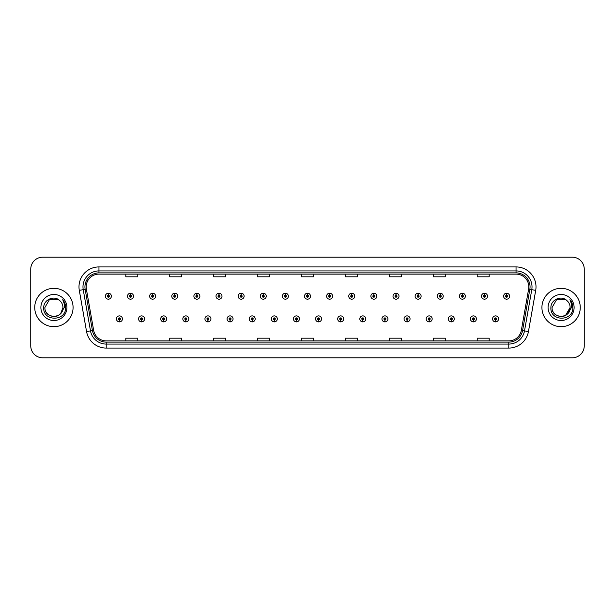 <?xml version="1.0" encoding="UTF-8"?>
<svg xmlns="http://www.w3.org/2000/svg" width="615" height="615" viewBox="0 0 615 615"><rect width="100%" height="100%" fill="white"/><g stroke="black" fill="none" stroke-linecap="round" stroke-linejoin="round"><path stroke-width="0.92" d="M141.527 319.877L141.442 321.876A2.998 2.998 0 0 0 141.704 321.876L141.611 319.877A0.999 0.999 0 0 0 142.565 318.885A0.999 0.999 0 0 0 141.573 317.886A0.999 0.999 0 0 0 140.574 318.885A0.999 0.999 0 0 0 141.527 319.877L141.55 319.277A0.4 0.4 0 0 1 141.173 318.885A0.4 0.4 0 0 1 141.573 318.485A0.4 0.4 0 0 1 141.973 318.885A0.4 0.4 0 0 1 141.588 319.277L141.611 319.877M163.651 319.877L163.567 321.876A2.998 2.998 0 0 0 163.828 321.876L163.736 319.877A0.999 0.999 0 0 0 164.689 318.885A0.999 0.999 0 0 0 163.698 317.886A0.999 0.999 0 0 0 162.698 318.885A0.999 0.999 0 0 0 163.651 319.877L163.675 319.277A0.4 0.4 0 0 1 163.298 318.885A0.4 0.4 0 0 1 163.698 318.485A0.4 0.4 0 0 1 164.09 318.885A0.4 0.4 0 0 1 163.713 319.277L163.736 319.877M185.776 319.877L185.684 321.876A2.998 2.998 0 0 0 185.945 321.876L185.861 319.877A0.999 0.999 0 0 0 186.814 318.885A0.999 0.999 0 0 0 185.815 317.886A0.999 0.999 0 0 0 184.823 318.885A0.999 0.999 0 0 0 185.776 319.877L185.799 319.277A0.4 0.4 0 0 1 185.415 318.885A0.4 0.4 0 0 1 185.815 318.485A0.4 0.4 0 0 1 186.214 318.885A0.4 0.4 0 0 1 185.838 319.277L185.861 319.877M207.901 319.877L207.809 321.876A2.998 2.998 0 0 0 208.07 321.876L207.985 319.877A0.999 0.999 0 0 0 208.939 318.885A0.999 0.999 0 0 0 207.939 317.886A0.999 0.999 0 0 0 206.94 318.885A0.999 0.999 0 0 0 207.901 319.877L207.924 319.277A0.4 0.4 0 0 1 207.539 318.885A0.4 0.4 0 0 1 207.939 318.485A0.4 0.4 0 0 1 208.339 318.885A0.4 0.4 0 0 1 207.962 319.277L207.985 319.877M230.025 319.877L229.933 321.876A2.998 2.998 0 0 0 230.195 321.876L230.11 319.877A0.999 0.999 0 0 0 231.063 318.885A0.999 0.999 0 0 0 230.064 317.886A0.999 0.999 0 0 0 229.064 318.885A0.999 0.999 0 0 0 230.025 319.877L230.048 319.277A0.4 0.4 0 0 1 229.664 318.885A0.4 0.4 0 0 1 230.064 318.485A0.4 0.4 0 0 1 230.464 318.885A0.4 0.4 0 0 1 230.087 319.277L230.11 319.877M252.15 319.877L252.058 321.876A2.998 2.998 0 0 0 252.319 321.876L252.235 319.877A0.999 0.999 0 0 0 253.188 318.885A0.999 0.999 0 0 0 252.188 317.886A0.999 0.999 0 0 0 251.189 318.885A0.999 0.999 0 0 0 252.15 319.877L252.173 319.277A0.4 0.4 0 0 1 251.789 318.885A0.4 0.4 0 0 1 252.188 318.485A0.4 0.4 0 0 1 252.588 318.885A0.4 0.4 0 0 1 252.204 319.277L252.235 319.877M274.267 319.877L274.182 321.876A2.998 2.998 0 0 0 274.444 321.876L274.359 319.877A0.999 0.999 0 0 0 275.312 318.885A0.999 0.999 0 0 0 274.313 317.886A0.999 0.999 0 0 0 273.314 318.885A0.999 0.999 0 0 0 274.267 319.877L274.298 319.277A0.4 0.4 0 0 1 273.913 318.885A0.4 0.4 0 0 1 274.313 318.485A0.4 0.4 0 0 1 274.713 318.885A0.4 0.4 0 0 1 274.328 319.277L274.359 319.877M296.392 319.877L296.307 321.876A2.998 2.998 0 0 0 296.568 321.876L296.484 319.877A0.999 0.999 0 0 0 297.437 318.885A0.999 0.999 0 0 0 296.438 317.886A0.999 0.999 0 0 0 295.438 318.885A0.999 0.999 0 0 0 296.392 319.877L296.422 319.277A0.4 0.4 0 0 1 296.038 318.885A0.4 0.4 0 0 1 296.438 318.485A0.4 0.4 0 0 1 296.837 318.885A0.4 0.4 0 0 1 296.453 319.277L296.484 319.877M318.516 319.877L318.432 321.876A2.998 2.998 0 0 0 318.693 321.876L318.608 319.877A0.999 0.999 0 0 0 319.562 318.885A0.999 0.999 0 0 0 318.562 317.886A0.999 0.999 0 0 0 317.563 318.885A0.999 0.999 0 0 0 318.516 319.877L318.547 319.277A0.4 0.4 0 0 1 318.163 318.885A0.4 0.4 0 0 1 318.562 318.485A0.4 0.4 0 0 1 318.962 318.885A0.4 0.4 0 0 1 318.578 319.277L318.608 319.877M340.641 319.877L340.556 321.876A2.998 2.998 0 0 0 340.818 321.876L340.733 319.877A0.999 0.999 0 0 0 341.686 318.885A0.999 0.999 0 0 0 340.687 317.886A0.999 0.999 0 0 0 339.688 318.885A0.999 0.999 0 0 0 340.641 319.877L340.672 319.277A0.4 0.4 0 0 1 340.287 318.885A0.4 0.4 0 0 1 340.687 318.485A0.4 0.4 0 0 1 341.087 318.885A0.4 0.4 0 0 1 340.702 319.277L340.733 319.877M362.765 319.877L362.681 321.876A2.998 2.998 0 0 0 362.942 321.876L362.85 319.877A0.999 0.999 0 0 0 363.811 318.885A0.999 0.999 0 0 0 362.812 317.886A0.999 0.999 0 0 0 361.812 318.885A0.999 0.999 0 0 0 362.765 319.877L362.796 319.277A0.4 0.4 0 0 1 362.412 318.885A0.4 0.4 0 0 1 362.812 318.485A0.4 0.4 0 0 1 363.211 318.885A0.4 0.4 0 0 1 362.827 319.277L362.85 319.877M384.89 319.877L384.806 321.876A2.998 2.998 0 0 0 385.067 321.876L384.975 319.877A0.999 0.999 0 0 0 385.936 318.885A0.999 0.999 0 0 0 384.936 317.886A0.999 0.999 0 0 0 383.937 318.885A0.999 0.999 0 0 0 384.89 319.877L384.913 319.277A0.4 0.4 0 0 1 384.536 318.885A0.4 0.4 0 0 1 384.936 318.485A0.4 0.4 0 0 1 385.336 318.885A0.4 0.4 0 0 1 384.952 319.277L384.975 319.877M407.015 319.877L406.93 321.876A2.998 2.998 0 0 0 407.191 321.876L407.099 319.877A0.999 0.999 0 0 0 408.06 318.885A0.999 0.999 0 0 0 407.061 317.886A0.999 0.999 0 0 0 406.061 318.885A0.999 0.999 0 0 0 407.015 319.877L407.038 319.277A0.4 0.4 0 0 1 406.661 318.885A0.4 0.4 0 0 1 407.061 318.485A0.4 0.4 0 0 1 407.461 318.885A0.4 0.4 0 0 1 407.076 319.277L407.099 319.877M429.139 319.877L429.055 321.876A2.998 2.998 0 0 0 429.316 321.876L429.224 319.877A0.999 0.999 0 0 0 430.177 318.885A0.999 0.999 0 0 0 429.185 317.886A0.999 0.999 0 0 0 428.186 318.885A0.999 0.999 0 0 0 429.139 319.877L429.162 319.277A0.4 0.4 0 0 1 428.786 318.885A0.4 0.4 0 0 1 429.185 318.485A0.4 0.4 0 0 1 429.585 318.885A0.4 0.4 0 0 1 429.201 319.277L429.224 319.877M451.264 319.877L451.172 321.876A2.998 2.998 0 0 0 451.433 321.876L451.349 319.877A0.999 0.999 0 0 0 452.302 318.885A0.999 0.999 0 0 0 451.302 317.886A0.999 0.999 0 0 0 450.311 318.885A0.999 0.999 0 0 0 451.264 319.877L451.287 319.277A0.4 0.4 0 0 1 450.91 318.885A0.4 0.4 0 0 1 451.302 318.485A0.4 0.4 0 0 1 451.702 318.885A0.4 0.4 0 0 1 451.325 319.277L451.349 319.877M473.389 319.877L473.296 321.876A2.998 2.998 0 0 0 473.558 321.876L473.473 319.877A0.999 0.999 0 0 0 474.426 318.885A0.999 0.999 0 0 0 473.427 317.886A0.999 0.999 0 0 0 472.435 318.885A0.999 0.999 0 0 0 473.389 319.877L473.412 319.277A0.4 0.4 0 0 1 473.027 318.885A0.4 0.4 0 0 1 473.427 318.485A0.4 0.4 0 0 1 473.827 318.885A0.4 0.4 0 0 1 473.45 319.277L473.473 319.877M495.513 319.877L495.421 321.876A2.998 2.998 0 0 0 495.682 321.876L495.598 319.877A0.999 0.999 0 0 0 496.551 318.885A0.999 0.999 0 0 0 495.552 317.886A0.999 0.999 0 0 0 494.552 318.885A0.999 0.999 0 0 0 495.513 319.877L495.536 319.277A0.4 0.4 0 0 1 495.152 318.885A0.4 0.4 0 0 1 495.552 318.485A0.4 0.4 0 0 1 495.951 318.885A0.4 0.4 0 0 1 495.575 319.277L495.598 319.877M119.402 319.877L119.318 321.876A2.998 2.998 0 0 0 119.579 321.876L119.487 319.877A0.999 0.999 0 0 0 120.448 318.885A0.999 0.999 0 0 0 119.448 317.886A0.999 0.999 0 0 0 118.449 318.885A0.999 0.999 0 0 0 119.402 319.877L119.425 319.277A0.4 0.4 0 0 1 119.049 318.885A0.4 0.4 0 0 1 119.448 318.485A0.4 0.4 0 0 1 119.848 318.885A0.4 0.4 0 0 1 119.464 319.277L119.487 319.877M130.549 295.2L130.641 293.209A2.998 2.998 0 0 0 130.38 293.209L130.465 295.2A0.999 0.999 0 0 0 129.511 296.199A0.999 0.999 0 0 0 130.511 297.199A0.999 0.999 0 0 0 131.502 296.199A0.999 0.999 0 0 0 130.549 295.2L130.526 295.8A0.4 0.4 0 0 1 130.91 296.199A0.4 0.4 0 0 1 130.511 296.599A0.4 0.4 0 0 1 130.111 296.199A0.4 0.4 0 0 1 130.488 295.8L130.465 295.2M152.674 295.2L152.766 293.209A2.998 2.998 0 0 0 152.505 293.209L152.589 295.2A0.999 0.999 0 0 0 151.636 296.199A0.999 0.999 0 0 0 152.635 297.199A0.999 0.999 0 0 0 153.627 296.199A0.999 0.999 0 0 0 152.674 295.2L152.651 295.8A0.4 0.4 0 0 1 153.027 296.199A0.4 0.4 0 0 1 152.635 296.599A0.4 0.4 0 0 1 152.236 296.199A0.4 0.4 0 0 1 152.612 295.8L152.589 295.2M174.798 295.2L174.883 293.209A2.998 2.998 0 0 0 174.622 293.209L174.714 295.2A0.999 0.999 0 0 0 173.761 296.199A0.999 0.999 0 0 0 174.752 297.199A0.999 0.999 0 0 0 175.752 296.199A0.999 0.999 0 0 0 174.798 295.2L174.775 295.8A0.4 0.4 0 0 1 175.152 296.199A0.4 0.4 0 0 1 174.752 296.599A0.4 0.4 0 0 1 174.36 296.199A0.4 0.4 0 0 1 174.737 295.8L174.714 295.2M196.923 295.2L197.008 293.209A2.998 2.998 0 0 0 196.746 293.209L196.838 295.2A0.999 0.999 0 0 0 195.885 296.199A0.999 0.999 0 0 0 196.877 297.199A0.999 0.999 0 0 0 197.876 296.199A0.999 0.999 0 0 0 196.923 295.2L196.9 295.8A0.4 0.4 0 0 1 197.277 296.199A0.4 0.4 0 0 1 196.877 296.599A0.4 0.4 0 0 1 196.477 296.199A0.4 0.4 0 0 1 196.862 295.8L196.838 295.2M219.048 295.2L219.132 293.209A2.998 2.998 0 0 0 218.871 293.209L218.963 295.2A0.999 0.999 0 0 0 218.002 296.199A0.999 0.999 0 0 0 219.002 297.199A0.999 0.999 0 0 0 220.001 296.199A0.999 0.999 0 0 0 219.048 295.2L219.025 295.8A0.4 0.4 0 0 1 219.401 296.199A0.4 0.4 0 0 1 219.002 296.599A0.4 0.4 0 0 1 218.602 296.199A0.4 0.4 0 0 1 218.986 295.8L218.963 295.2M241.172 295.2L241.257 293.209A2.998 2.998 0 0 0 240.995 293.209L241.088 295.2A0.999 0.999 0 0 0 240.127 296.199A0.999 0.999 0 0 0 241.126 297.199A0.999 0.999 0 0 0 242.125 296.199A0.999 0.999 0 0 0 241.172 295.2L241.142 295.8A0.4 0.4 0 0 1 241.526 296.199A0.4 0.4 0 0 1 241.126 296.599A0.4 0.4 0 0 1 240.726 296.199A0.4 0.4 0 0 1 241.111 295.8L241.088 295.2M263.297 295.2L263.381 293.209A2.998 2.998 0 0 0 263.12 293.209L263.205 295.2A0.999 0.999 0 0 0 262.251 296.199A0.999 0.999 0 0 0 263.251 297.199A0.999 0.999 0 0 0 264.25 296.199A0.999 0.999 0 0 0 263.297 295.2L263.266 295.8A0.4 0.4 0 0 1 263.651 296.199A0.4 0.4 0 0 1 263.251 296.599A0.4 0.4 0 0 1 262.851 296.199A0.4 0.4 0 0 1 263.235 295.8L263.205 295.2M285.421 295.2L285.506 293.209A2.998 2.998 0 0 0 285.245 293.209L285.329 295.2A0.999 0.999 0 0 0 284.376 296.199A0.999 0.999 0 0 0 285.375 297.199A0.999 0.999 0 0 0 286.375 296.199A0.999 0.999 0 0 0 285.421 295.2L285.391 295.8A0.4 0.4 0 0 1 285.775 296.199A0.4 0.4 0 0 1 285.375 296.599A0.4 0.4 0 0 1 284.976 296.199A0.4 0.4 0 0 1 285.36 295.8L285.329 295.2M307.546 295.2L307.631 293.209A2.998 2.998 0 0 0 307.369 293.209L307.454 295.2A0.999 0.999 0 0 0 306.501 296.199A0.999 0.999 0 0 0 307.5 297.199A0.999 0.999 0 0 0 308.499 296.199A0.999 0.999 0 0 0 307.546 295.2L307.515 295.8A0.4 0.4 0 0 1 307.9 296.199A0.4 0.4 0 0 1 307.5 296.599A0.4 0.4 0 0 1 307.1 296.199A0.4 0.4 0 0 1 307.485 295.8L307.454 295.2M329.671 295.2L329.755 293.209A2.998 2.998 0 0 0 329.494 293.209L329.579 295.2A0.999 0.999 0 0 0 328.625 296.199A0.999 0.999 0 0 0 329.625 297.199A0.999 0.999 0 0 0 330.624 296.199A0.999 0.999 0 0 0 329.671 295.2L329.64 295.8A0.4 0.4 0 0 1 330.024 296.199A0.4 0.4 0 0 1 329.625 296.599A0.4 0.4 0 0 1 329.225 296.199A0.4 0.4 0 0 1 329.609 295.8L329.579 295.2M351.795 295.2L351.88 293.209A2.998 2.998 0 0 0 351.619 293.209L351.703 295.2A0.999 0.999 0 0 0 350.75 296.199A0.999 0.999 0 0 0 351.749 297.199A0.999 0.999 0 0 0 352.749 296.199A0.999 0.999 0 0 0 351.795 295.2L351.765 295.8A0.4 0.4 0 0 1 352.149 296.199A0.4 0.4 0 0 1 351.749 296.599A0.4 0.4 0 0 1 351.35 296.199A0.4 0.4 0 0 1 351.734 295.8L351.703 295.2M373.912 295.2L374.005 293.209A2.998 2.998 0 0 0 373.743 293.209L373.828 295.2A0.999 0.999 0 0 0 372.875 296.199A0.999 0.999 0 0 0 373.874 297.199A0.999 0.999 0 0 0 374.873 296.199A0.999 0.999 0 0 0 373.912 295.2L373.889 295.8A0.4 0.4 0 0 1 374.274 296.199A0.4 0.4 0 0 1 373.874 296.599A0.4 0.4 0 0 1 373.474 296.199A0.4 0.4 0 0 1 373.858 295.8L373.828 295.2M396.037 295.2L396.129 293.209A2.998 2.998 0 0 0 395.868 293.209L395.952 295.2A0.999 0.999 0 0 0 394.999 296.199A0.999 0.999 0 0 0 395.999 297.199A0.999 0.999 0 0 0 396.998 296.199A0.999 0.999 0 0 0 396.037 295.2L396.014 295.8A0.4 0.4 0 0 1 396.398 296.199A0.4 0.4 0 0 1 395.999 296.599A0.4 0.4 0 0 1 395.599 296.199A0.4 0.4 0 0 1 395.975 295.8L395.952 295.2M418.162 295.2L418.254 293.209A2.998 2.998 0 0 0 417.992 293.209L418.077 295.2A0.999 0.999 0 0 0 417.124 296.199A0.999 0.999 0 0 0 418.123 297.199A0.999 0.999 0 0 0 419.115 296.199A0.999 0.999 0 0 0 418.162 295.2L418.138 295.8A0.4 0.4 0 0 1 418.523 296.199A0.4 0.4 0 0 1 418.123 296.599A0.4 0.4 0 0 1 417.723 296.199A0.4 0.4 0 0 1 418.1 295.8L418.077 295.2M440.286 295.2L440.378 293.209A2.998 2.998 0 0 0 440.117 293.209L440.202 295.2A0.999 0.999 0 0 0 439.248 296.199A0.999 0.999 0 0 0 440.248 297.199A0.999 0.999 0 0 0 441.239 296.199A0.999 0.999 0 0 0 440.286 295.2L440.263 295.8A0.4 0.4 0 0 1 440.64 296.199A0.4 0.4 0 0 1 440.248 296.599A0.4 0.4 0 0 1 439.848 296.199A0.4 0.4 0 0 1 440.225 295.8L440.202 295.2M462.411 295.2L462.495 293.209A2.998 2.998 0 0 0 462.234 293.209L462.326 295.2A0.999 0.999 0 0 0 461.373 296.199A0.999 0.999 0 0 0 462.365 297.199A0.999 0.999 0 0 0 463.364 296.199A0.999 0.999 0 0 0 462.411 295.2L462.388 295.8A0.4 0.4 0 0 1 462.764 296.199A0.4 0.4 0 0 1 462.365 296.599A0.4 0.4 0 0 1 461.973 296.199A0.4 0.4 0 0 1 462.349 295.8L462.326 295.2M484.535 295.2L484.62 293.209A2.998 2.998 0 0 0 484.359 293.209L484.451 295.2A0.999 0.999 0 0 0 483.498 296.199A0.999 0.999 0 0 0 484.489 297.199A0.999 0.999 0 0 0 485.489 296.199A0.999 0.999 0 0 0 484.535 295.2L484.512 295.8A0.4 0.4 0 0 1 484.889 296.199A0.4 0.4 0 0 1 484.489 296.599A0.4 0.4 0 0 1 484.09 296.199A0.4 0.4 0 0 1 484.474 295.8L484.451 295.2M506.66 295.2L506.745 293.209A2.998 2.998 0 0 0 506.483 293.209L506.576 295.2A0.999 0.999 0 0 0 505.615 296.199A0.999 0.999 0 0 0 506.614 297.199A0.999 0.999 0 0 0 507.613 296.199A0.999 0.999 0 0 0 506.66 295.2L506.637 295.8A0.4 0.4 0 0 1 507.014 296.199A0.4 0.4 0 0 1 506.614 296.599A0.4 0.4 0 0 1 506.214 296.199A0.4 0.4 0 0 1 506.599 295.8L506.576 295.2M108.424 295.2L108.517 293.209A2.998 2.998 0 0 0 108.255 293.209L108.34 295.2A0.999 0.999 0 0 0 107.387 296.199A0.999 0.999 0 0 0 108.386 297.199A0.999 0.999 0 0 0 109.385 296.199A0.999 0.999 0 0 0 108.424 295.2L108.401 295.8A0.4 0.4 0 0 1 108.786 296.199A0.4 0.4 0 0 1 108.386 296.599A0.4 0.4 0 0 1 107.986 296.199A0.4 0.4 0 0 1 108.363 295.8L108.34 295.2M34.74 307.5A19.173 19.173 0 0 0 53.912 326.673A19.173 19.173 0 0 0 73.077 307.5A19.173 19.173 0 0 0 53.912 288.327A19.173 19.173 0 0 0 34.74 307.5A19.173 19.173 0 0 0 53.912 326.673A19.173 19.173 0 0 0 73.077 307.5A19.173 19.173 0 0 0 53.912 288.327A19.173 19.173 0 0 0 34.74 307.5M541.923 307.5A19.173 19.173 0 0 0 561.088 326.673A19.173 19.173 0 0 0 580.26 307.5A19.173 19.173 0 0 0 561.088 288.327A19.173 19.173 0 0 0 541.923 307.5A19.173 19.173 0 0 0 561.088 326.673A19.173 19.173 0 0 0 580.26 307.5A19.173 19.173 0 0 0 561.088 288.327A19.173 19.173 0 0 0 541.923 307.5M86.177 286.89A12.777 12.777 0 0 1 98.961 274.113L516.039 274.113A12.777 12.777 0 0 1 528.623 289.111L521.359 330.324A12.777 12.777 0 0 1 508.774 340.887L106.226 340.887A12.777 12.777 0 0 1 93.641 330.324L86.377 289.111A12.777 12.777 0 0 1 86.177 286.89M84.939 286.89A14.022 14.022 0 0 0 85.154 289.327L92.419 330.539A14.022 14.022 0 0 0 106.226 342.125L508.774 342.125A14.022 14.022 0 0 0 522.581 330.539L529.846 289.327A14.022 14.022 0 0 0 516.039 272.875L98.961 272.875A14.022 14.022 0 0 0 84.939 286.89M79.297 290.365A19.964 19.964 0 0 1 98.961 266.925L516.039 266.925A19.964 19.964 0 0 1 535.703 290.365L528.439 331.577A19.964 19.964 0 0 1 508.774 348.075L106.226 348.075A19.964 19.964 0 0 1 86.561 331.577L79.297 290.365L83.225 289.665A15.975 15.975 0 0 1 98.961 270.923L516.039 270.923A15.975 15.975 0 0 1 531.775 289.665L524.503 330.878A15.975 15.975 0 0 1 508.774 344.077L106.226 344.077A15.975 15.975 0 0 1 90.497 330.878L83.225 289.665A15.975 15.975 0 0 1 82.987 286.89M584.25 269.162A11.977 11.977 0 0 0 572.273 257.185L42.727 257.185A11.977 11.977 0 0 0 30.75 269.162L30.75 345.838A11.977 11.977 0 0 0 42.727 357.815L572.273 357.815A11.977 11.977 0 0 0 584.25 345.838L584.25 269.162L584.25 345.838M301.511 274.113L301.511 276.819L313.489 276.819L313.489 274.113M257.577 274.113L257.577 276.819L269.562 276.819L269.562 274.113M213.651 274.113L213.651 276.819L225.636 276.819L225.636 274.113M169.725 274.113L169.725 276.819L181.702 276.819L181.702 274.113M125.798 274.113L125.798 276.819L137.775 276.819L137.775 274.113M345.438 274.113L345.438 276.819L357.423 276.819L357.423 274.113M389.364 274.113L389.364 276.819L401.349 276.819L401.349 274.113M433.298 274.113L433.298 276.819L445.275 276.819L445.275 274.113M477.225 274.113L477.225 276.819L489.202 276.819L489.202 274.113M313.489 340.887L313.489 338.181L301.511 338.181L301.511 340.887M269.562 340.887L269.562 338.181L257.577 338.181L257.577 340.887M225.636 340.887L225.636 338.181L213.651 338.181L213.651 340.887M181.702 340.887L181.702 338.181L169.725 338.181L169.725 340.887M137.775 340.887L137.775 338.181L125.798 338.181L125.798 340.887M357.423 340.887L357.423 338.181L345.438 338.181L345.438 340.887M401.349 340.887L401.349 338.181L389.364 338.181L389.364 340.887M445.275 340.887L445.275 338.181L433.298 338.181L433.298 340.887M489.202 340.887L489.202 338.181L477.225 338.181L477.225 340.887M30.75 269.162L30.75 345.838M572.273 257.185L42.727 257.185M42.727 357.815L572.273 357.815M111.377 296.199A2.998 2.998 0 0 0 108.517 293.209A2.998 2.998 0 0 1 111.377 296.199A2.998 2.998 0 0 1 108.386 299.19A2.998 2.998 0 0 1 105.388 296.199A2.998 2.998 0 0 1 108.255 293.209M116.45 318.885A2.998 2.998 0 0 0 119.318 321.876A2.998 2.998 0 0 1 116.45 318.885A2.998 2.998 0 0 1 119.448 315.887A2.998 2.998 0 0 1 122.439 318.885A2.998 2.998 0 0 1 119.579 321.876M133.501 296.199A2.998 2.998 0 0 0 130.641 293.209A2.998 2.998 0 0 1 133.501 296.199A2.998 2.998 0 0 1 130.511 299.19A2.998 2.998 0 0 1 127.513 296.199A2.998 2.998 0 0 1 130.38 293.209M155.626 296.199A2.998 2.998 0 0 0 152.766 293.209A2.998 2.998 0 0 1 155.626 296.199A2.998 2.998 0 0 1 152.635 299.19A2.998 2.998 0 0 1 149.637 296.199A2.998 2.998 0 0 1 152.505 293.209M177.75 296.199A2.998 2.998 0 0 0 174.883 293.209A2.998 2.998 0 0 1 177.75 296.199A2.998 2.998 0 0 1 174.752 299.19A2.998 2.998 0 0 1 171.762 296.199A2.998 2.998 0 0 1 174.622 293.209M199.875 296.199A2.998 2.998 0 0 0 197.008 293.209A2.998 2.998 0 0 1 199.875 296.199A2.998 2.998 0 0 1 196.877 299.19A2.998 2.998 0 0 1 193.886 296.199A2.998 2.998 0 0 1 196.746 293.209L196.815 294.8M138.575 318.885A2.998 2.998 0 0 0 141.442 321.876A2.998 2.998 0 0 1 138.575 318.885A2.998 2.998 0 0 1 141.573 315.887A2.998 2.998 0 0 1 144.563 318.885A2.998 2.998 0 0 1 141.704 321.876M160.7 318.885A2.998 2.998 0 0 0 163.567 321.876A2.998 2.998 0 0 1 160.7 318.885A2.998 2.998 0 0 1 163.698 315.887A2.998 2.998 0 0 1 166.688 318.885A2.998 2.998 0 0 1 163.828 321.876M182.824 318.885A2.998 2.998 0 0 0 185.684 321.876A2.998 2.998 0 0 1 182.824 318.885A2.998 2.998 0 0 1 185.815 315.887A2.998 2.998 0 0 1 188.813 318.885A2.998 2.998 0 0 1 185.945 321.876L185.876 320.277M60.831 313.296C56.034 319.777 44.418 315.633 44.887 307.5C44.334 319.147 63.491 319.147 62.938 307.5C63.491 319.147 44.334 319.147 44.887 307.5C44.334 319.147 63.491 319.147 62.938 307.5C63.491 319.147 44.334 319.147 44.887 307.5L49.4 299.682L58.425 299.682L59.824 300.681C54.289 294.869 43.619 299.659 43.719 307.5C42.704 321.437 65.298 321.799 65.667 308.177L65.682 307.5C65.651 304.54 64.667 301.942 62.73 299.697C64.206 302.119 64.721 304.717 64.283 307.5L60.831 313.296A9.025 9.025 0 0 0 62.938 307.5C63.491 319.147 44.334 319.147 44.887 307.5L49.4 299.682L58.425 299.682L59.824 300.681L58.425 299.682L49.4 299.682L44.887 307.5L49.4 299.682M62.938 307.5L60.808 313.327L62.938 307.5A9.025 9.025 0 0 0 59.824 300.681L58.425 299.682L49.4 299.682L44.887 307.5M40.89 307.5A13.023 13.023 0 0 0 53.912 320.523A13.023 13.023 0 0 0 66.935 307.5A13.023 13.023 0 0 0 53.912 294.477A13.023 13.023 0 0 0 40.89 307.5M62.815 299.797L65.682 307.838L62.815 299.797M568.006 313.296C563.217 319.777 551.594 315.633 552.062 307.5L556.575 299.682L565.6 299.682L566.999 300.681A9.025 9.025 0 0 1 570.113 307.5L567.983 313.327L570.113 307.5C570.666 319.147 551.509 319.147 552.062 307.5C551.509 319.147 570.666 319.147 570.113 307.5L565.6 315.318L570.113 307.5C570.666 319.147 551.509 319.147 552.062 307.5L556.575 299.682L552.062 307.5L556.575 299.682L565.6 299.682L566.999 300.681C561.464 294.869 550.794 299.659 550.894 307.5C549.879 321.437 572.473 321.799 572.842 308.177L572.857 307.5C572.826 304.54 571.842 301.942 569.905 299.697C571.381 302.119 571.896 304.717 571.458 307.5L568.006 313.296A9.025 9.025 0 0 0 570.113 307.5C570.666 319.147 551.509 319.147 552.062 307.5L556.575 299.682L565.6 299.682L566.999 300.681L565.6 299.682L556.575 299.682L552.062 307.5L556.575 299.682M548.065 307.5A13.023 13.023 0 0 0 561.088 320.523A13.023 13.023 0 0 0 574.11 307.5A13.023 13.023 0 0 0 561.088 294.477A13.023 13.023 0 0 0 548.065 307.5M569.99 299.797L572.857 307.838L569.99 299.797M222 296.199A2.998 2.998 0 0 0 219.132 293.209A2.998 2.998 0 0 1 222 296.199A2.998 2.998 0 0 1 219.002 299.19A2.998 2.998 0 0 1 216.011 296.199A2.998 2.998 0 0 1 218.871 293.209L218.94 294.8M244.124 296.199A2.998 2.998 0 0 0 241.257 293.209A2.998 2.998 0 0 1 244.124 296.199A2.998 2.998 0 0 1 241.126 299.19A2.998 2.998 0 0 1 238.136 296.199A2.998 2.998 0 0 1 240.995 293.209L241.065 294.8M266.249 296.199A2.998 2.998 0 0 0 263.381 293.209A2.998 2.998 0 0 1 266.249 296.199A2.998 2.998 0 0 1 263.251 299.19A2.998 2.998 0 0 1 260.26 296.199A2.998 2.998 0 0 1 263.12 293.209L263.189 294.8M204.949 318.885A2.998 2.998 0 0 0 207.809 321.876A2.998 2.998 0 0 1 204.949 318.885A2.998 2.998 0 0 1 207.939 315.887A2.998 2.998 0 0 1 210.937 318.885A2.998 2.998 0 0 1 208.07 321.876L208.001 320.277M227.073 318.885A2.998 2.998 0 0 0 229.933 321.876A2.998 2.998 0 0 1 227.073 318.885A2.998 2.998 0 0 1 230.064 315.887A2.998 2.998 0 0 1 233.062 318.885A2.998 2.998 0 0 1 230.195 321.876L230.125 320.277M249.198 318.885A2.998 2.998 0 0 0 252.058 321.876A2.998 2.998 0 0 1 249.198 318.885A2.998 2.998 0 0 1 252.188 315.887A2.998 2.998 0 0 1 255.187 318.885A2.998 2.998 0 0 1 252.319 321.876L252.25 320.277M288.374 296.199A2.998 2.998 0 0 0 285.506 293.209A2.998 2.998 0 0 1 288.374 296.199A2.998 2.998 0 0 1 285.375 299.19A2.998 2.998 0 0 1 282.377 296.199A2.998 2.998 0 0 1 285.245 293.209L285.314 294.8M310.498 296.199A2.998 2.998 0 0 0 307.631 293.209A2.998 2.998 0 0 1 310.498 296.199A2.998 2.998 0 0 1 307.5 299.19A2.998 2.998 0 0 1 304.502 296.199A2.998 2.998 0 0 1 307.369 293.209L307.439 294.8M332.623 296.199A2.998 2.998 0 0 0 329.755 293.209A2.998 2.998 0 0 1 332.623 296.199A2.998 2.998 0 0 1 329.625 299.19A2.998 2.998 0 0 1 326.627 296.199A2.998 2.998 0 0 1 329.494 293.209M354.74 296.199A2.998 2.998 0 0 0 351.88 293.209A2.998 2.998 0 0 1 354.74 296.199A2.998 2.998 0 0 1 351.749 299.19A2.998 2.998 0 0 1 348.751 296.199A2.998 2.998 0 0 1 351.619 293.209M376.864 296.199A2.998 2.998 0 0 0 374.005 293.209A2.998 2.998 0 0 1 376.864 296.199A2.998 2.998 0 0 1 373.874 299.19A2.998 2.998 0 0 1 370.876 296.199A2.998 2.998 0 0 1 373.743 293.209M271.323 318.885A2.998 2.998 0 0 0 274.182 321.876A2.998 2.998 0 0 1 271.323 318.885A2.998 2.998 0 0 1 274.313 315.887A2.998 2.998 0 0 1 277.311 318.885A2.998 2.998 0 0 1 274.444 321.876L274.375 320.277M293.44 318.885A2.998 2.998 0 0 0 296.307 321.876A2.998 2.998 0 0 1 293.44 318.885A2.998 2.998 0 0 1 296.438 315.887A2.998 2.998 0 0 1 299.436 318.885A2.998 2.998 0 0 1 296.568 321.876L296.499 320.277M315.564 318.885A2.998 2.998 0 0 0 318.432 321.876A2.998 2.998 0 0 1 315.564 318.885A2.998 2.998 0 0 1 318.562 315.887A2.998 2.998 0 0 1 321.56 318.885A2.998 2.998 0 0 1 318.693 321.876M337.689 318.885A2.998 2.998 0 0 0 340.556 321.876A2.998 2.998 0 0 1 337.689 318.885A2.998 2.998 0 0 1 340.687 315.887A2.998 2.998 0 0 1 343.677 318.885A2.998 2.998 0 0 1 340.818 321.876M359.813 318.885A2.998 2.998 0 0 0 362.681 321.876A2.998 2.998 0 0 1 359.813 318.885A2.998 2.998 0 0 1 362.812 315.887A2.998 2.998 0 0 1 365.802 318.885A2.998 2.998 0 0 1 362.942 321.876M398.989 296.199A2.998 2.998 0 0 0 396.129 293.209A2.998 2.998 0 0 1 398.989 296.199A2.998 2.998 0 0 1 395.999 299.19A2.998 2.998 0 0 1 393 296.199A2.998 2.998 0 0 1 395.868 293.209M421.114 296.199A2.998 2.998 0 0 0 418.254 293.209A2.998 2.998 0 0 1 421.114 296.199A2.998 2.998 0 0 1 418.123 299.19A2.998 2.998 0 0 1 415.125 296.199A2.998 2.998 0 0 1 417.992 293.209M443.238 296.199A2.998 2.998 0 0 0 440.378 293.209A2.998 2.998 0 0 1 443.238 296.199A2.998 2.998 0 0 1 440.248 299.19A2.998 2.998 0 0 1 437.25 296.199A2.998 2.998 0 0 1 440.117 293.209M465.363 296.199A2.998 2.998 0 0 0 462.495 293.209A2.998 2.998 0 0 1 465.363 296.199A2.998 2.998 0 0 1 462.365 299.19A2.998 2.998 0 0 1 459.374 296.199A2.998 2.998 0 0 1 462.234 293.209M487.487 296.199A2.998 2.998 0 0 0 484.62 293.209A2.998 2.998 0 0 1 487.487 296.199A2.998 2.998 0 0 1 484.489 299.19A2.998 2.998 0 0 1 481.499 296.199A2.998 2.998 0 0 1 484.359 293.209M509.612 296.199A2.998 2.998 0 0 0 506.745 293.209A2.998 2.998 0 0 1 509.612 296.199A2.998 2.998 0 0 1 506.614 299.19A2.998 2.998 0 0 1 503.624 296.199A2.998 2.998 0 0 1 506.483 293.209M381.938 318.885A2.998 2.998 0 0 0 384.806 321.876A2.998 2.998 0 0 1 381.938 318.885A2.998 2.998 0 0 1 384.936 315.887A2.998 2.998 0 0 1 387.927 318.885A2.998 2.998 0 0 1 385.067 321.876M404.063 318.885A2.998 2.998 0 0 0 406.93 321.876A2.998 2.998 0 0 1 404.063 318.885A2.998 2.998 0 0 1 407.061 315.887A2.998 2.998 0 0 1 410.051 318.885A2.998 2.998 0 0 1 407.191 321.876M426.187 318.885A2.998 2.998 0 0 0 429.055 321.876A2.998 2.998 0 0 1 426.187 318.885A2.998 2.998 0 0 1 429.185 315.887A2.998 2.998 0 0 1 432.176 318.885A2.998 2.998 0 0 1 429.316 321.876M448.312 318.885A2.998 2.998 0 0 0 451.172 321.876A2.998 2.998 0 0 1 448.312 318.885A2.998 2.998 0 0 1 451.302 315.887A2.998 2.998 0 0 1 454.301 318.885A2.998 2.998 0 0 1 451.433 321.876M470.437 318.885A2.998 2.998 0 0 0 473.296 321.876A2.998 2.998 0 0 1 470.437 318.885A2.998 2.998 0 0 1 473.427 315.887A2.998 2.998 0 0 1 476.425 318.885A2.998 2.998 0 0 1 473.558 321.876M492.561 318.885A2.998 2.998 0 0 0 495.421 321.876A2.998 2.998 0 0 1 492.561 318.885A2.998 2.998 0 0 1 495.552 315.887A2.998 2.998 0 0 1 498.55 318.885A2.998 2.998 0 0 1 495.682 321.876M516.039 266.925L516.039 272.875M83.225 289.665L85.154 289.327M106.226 348.075L106.226 342.125M508.774 342.125L508.774 348.075M522.581 330.539L528.439 331.577M86.561 331.577L92.419 330.539M529.846 289.327L535.703 290.365M98.961 266.925L98.961 272.875"/></g></svg>
